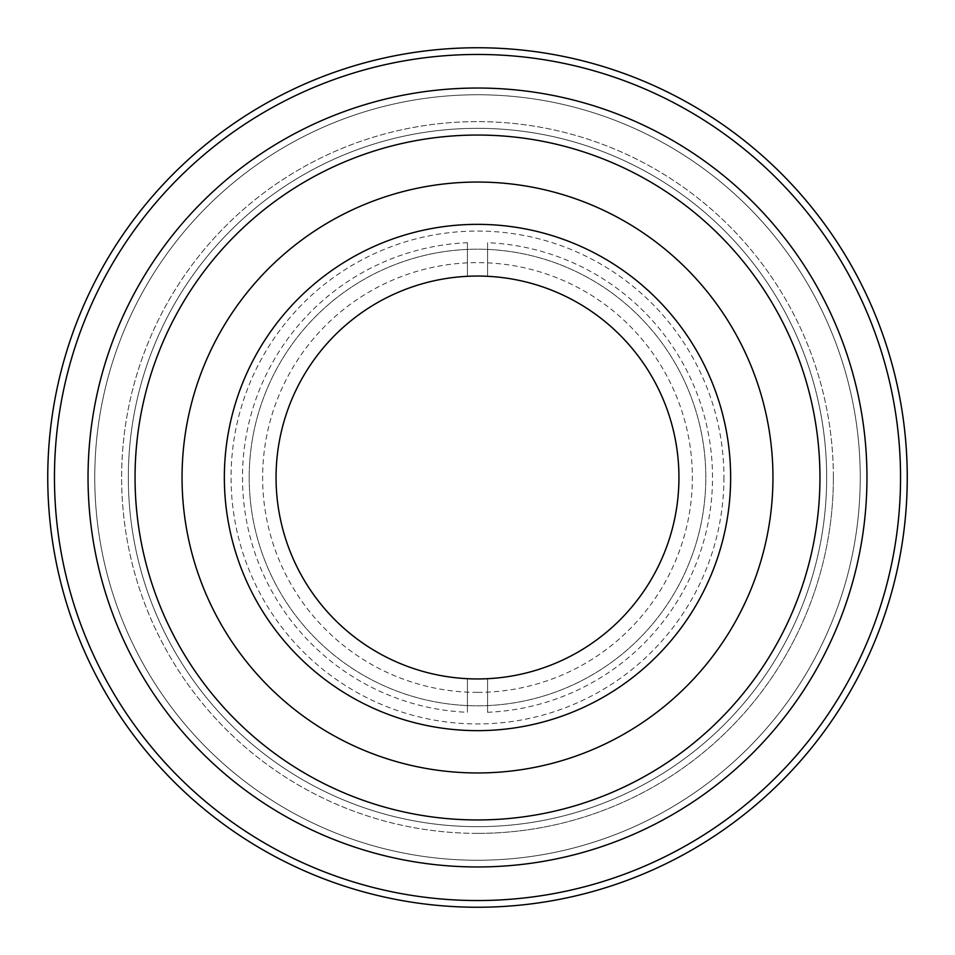 <?xml version="1.0" encoding="UTF-8"?>
<svg xmlns="http://www.w3.org/2000/svg" width="955" height="955" viewBox="0 0 955 955"><rect width="100%" height="100%" fill="white"/><g stroke="black" fill="none" stroke-linecap="round" stroke-linejoin="round"><path stroke-width="0.72" stroke-dasharray="4.78 3.58" d="M477.5 692.375A214.875 214.875 0 0 0 692.375 477.5A214.875 214.875 0 0 0 477.5 262.625A214.875 214.875 0 0 0 262.625 477.5A214.875 214.875 0 0 0 477.5 692.375M249.195 477.5A228.305 228.305 0 0 1 477.5 249.195A228.305 228.305 0 0 1 705.805 477.5A228.305 228.305 0 0 1 477.5 705.805A228.305 228.305 0 0 1 249.195 477.5A228.305 228.305 0 0 1 477.5 249.195A228.305 228.305 0 0 1 705.805 477.5A228.305 228.305 0 0 1 477.5 705.805A228.305 228.305 0 0 1 249.195 477.5M723.938 477.5A246.438 246.438 0 0 1 477.5 723.938A246.438 246.438 0 0 1 231.062 477.5A246.438 246.438 0 0 1 477.5 231.062A246.438 246.438 0 0 1 723.938 477.5M224.353 477.5A253.147 253.147 0 0 0 477.5 730.647A253.147 253.147 0 0 0 730.647 477.5A253.147 253.147 0 0 1 477.5 730.647A253.147 253.147 0 0 1 224.353 477.5A253.147 253.147 0 0 1 477.5 224.353A253.147 253.147 0 0 1 730.647 477.5A253.147 253.147 0 0 0 477.5 224.353A253.147 253.147 0 0 0 224.353 477.5A253.147 253.147 0 0 1 477.5 224.353A253.147 253.147 0 0 1 730.647 477.5A253.147 253.147 0 0 1 477.5 730.647A253.147 253.147 0 0 1 224.353 477.5M487.575 712.299L487.575 678.695A201.445 201.445 0 0 0 678.945 477.5A201.445 201.445 0 0 1 477.5 678.945A201.445 201.445 0 0 1 276.055 477.5A201.445 201.445 0 0 1 487.575 276.305A201.445 201.445 0 0 1 678.945 477.5A201.445 201.445 0 0 0 477.5 276.055A201.445 201.445 0 0 0 276.055 477.5A201.445 201.445 0 0 0 467.425 678.695L467.425 712.299L467.425 678.695A201.445 201.445 0 0 0 487.575 678.695L487.575 712.299A235.014 235.014 0 0 0 712.514 477.5A235.014 235.014 0 0 0 487.575 242.701L487.575 276.305L487.575 242.701M467.425 242.701L467.425 276.305L467.425 242.701A235.014 235.014 0 0 0 242.486 477.5A235.014 235.014 0 0 0 467.425 712.299M772.953 477.5A295.453 295.453 0 0 1 477.5 772.953A295.453 295.453 0 0 1 182.047 477.5A295.453 295.453 0 0 1 477.5 182.047A295.453 295.453 0 0 1 772.953 477.5A295.453 295.453 0 0 1 477.5 772.953A295.453 295.453 0 0 1 182.047 477.5A295.453 295.453 0 0 1 477.5 182.047A295.453 295.453 0 0 1 772.953 477.5A295.453 295.453 0 0 1 477.5 772.953A295.453 295.453 0 0 1 182.047 477.5A295.453 295.453 0 0 1 477.5 182.047A295.453 295.453 0 0 1 772.953 477.5M860.24 477.5A382.74 382.74 0 0 1 477.5 860.252A382.74 382.74 0 0 1 94.76 477.5A382.74 382.74 0 0 1 477.5 94.76A382.74 382.74 0 0 1 860.24 477.5A382.74 382.74 0 0 1 477.5 860.252A382.74 382.74 0 0 1 94.76 477.5A382.74 382.74 0 0 1 477.5 94.76A382.74 382.74 0 0 1 860.24 477.5A382.74 382.74 0 0 1 477.5 860.252A382.74 382.74 0 0 1 94.76 477.5A382.74 382.74 0 0 1 477.5 94.76A382.74 382.74 0 0 1 860.24 477.5A382.74 382.74 0 0 1 477.5 860.252A382.74 382.74 0 0 1 94.76 477.5A382.74 382.74 0 0 1 477.5 94.76A382.74 382.74 0 0 1 860.24 477.5M907.25 477.5A429.75 429.75 0 0 1 477.5 907.25A429.75 429.75 0 0 1 47.75 477.5A429.75 429.75 0 0 1 477.5 47.75A429.75 429.75 0 0 1 907.25 477.5A429.75 429.75 0 0 1 477.5 907.25A429.75 429.75 0 0 1 47.75 477.5A429.75 429.75 0 0 1 477.5 47.75A429.75 429.75 0 0 1 907.25 477.5M826.672 477.5A349.172 349.172 0 0 1 477.5 826.672A349.172 349.172 0 0 1 128.328 477.5A349.172 349.172 0 0 1 477.5 128.328A349.172 349.172 0 0 1 826.672 477.5A349.172 349.172 0 0 1 477.5 826.672A349.172 349.172 0 0 1 128.328 477.5A349.172 349.172 0 0 1 477.5 128.328A349.172 349.172 0 0 1 826.672 477.5M833.381 477.5A355.881 355.881 0 0 1 477.5 833.381A355.881 355.881 0 0 1 121.619 477.5A355.881 355.881 0 0 1 477.5 121.619A355.881 355.881 0 0 1 833.381 477.5M477.5 866.961A389.461 389.461 0 0 1 88.039 477.5A389.461 389.461 0 0 1 477.5 88.039A389.461 389.461 0 0 1 866.961 477.5A389.461 389.461 0 0 1 477.5 866.961M477.5 135.049A342.451 342.451 0 0 1 819.951 477.5A342.451 342.451 0 0 1 477.5 819.951A342.451 342.451 0 0 1 135.049 477.5A342.451 342.451 0 0 1 477.5 135.049M477.5 907.25A429.75 429.75 0 0 1 47.75 477.5A429.75 429.75 0 0 1 477.5 47.75A429.75 429.75 0 0 1 907.25 477.5A429.75 429.75 0 0 1 477.5 907.25M477.5 833.381A355.881 355.881 0 0 1 121.619 477.5A355.881 355.881 0 0 1 477.5 121.619A355.881 355.881 0 0 1 833.381 477.5A355.881 355.881 0 0 1 477.5 833.381"/><path stroke-width="1.43" d="M678.945 477.5A201.445 201.445 0 0 1 477.5 678.945A201.445 201.445 0 0 1 276.055 477.5A201.445 201.445 0 0 1 477.5 276.055A201.445 201.445 0 0 1 678.945 477.5M730.647 477.5A253.147 253.147 0 0 1 477.5 730.647A253.147 253.147 0 0 1 224.353 477.5A253.147 253.147 0 0 1 477.5 224.353A253.147 253.147 0 0 1 730.647 477.5M772.953 477.5A295.453 295.453 0 0 1 477.5 772.953A295.453 295.453 0 0 1 182.047 477.5A295.453 295.453 0 0 1 477.5 182.047A295.453 295.453 0 0 1 772.953 477.5M477.5 54.459A423.041 423.041 0 0 0 54.459 477.5A423.041 423.041 0 0 0 477.5 900.541A423.041 423.041 0 0 0 900.541 477.5A423.041 423.041 0 0 0 477.5 54.459M477.5 907.25A429.75 429.75 0 0 1 47.75 477.5A429.75 429.75 0 0 1 477.5 47.75A429.75 429.75 0 0 1 907.25 477.5A429.75 429.75 0 0 1 477.5 907.25M477.5 866.961A389.461 389.461 0 0 1 88.039 477.5A389.461 389.461 0 0 1 477.5 88.039A389.461 389.461 0 0 1 866.961 477.5A389.461 389.461 0 0 1 477.5 866.961M477.5 135.049A342.451 342.451 0 0 1 819.951 477.5A342.451 342.451 0 0 1 477.5 819.951A342.451 342.451 0 0 1 135.049 477.5A342.451 342.451 0 0 1 477.5 135.049"/></g></svg>
